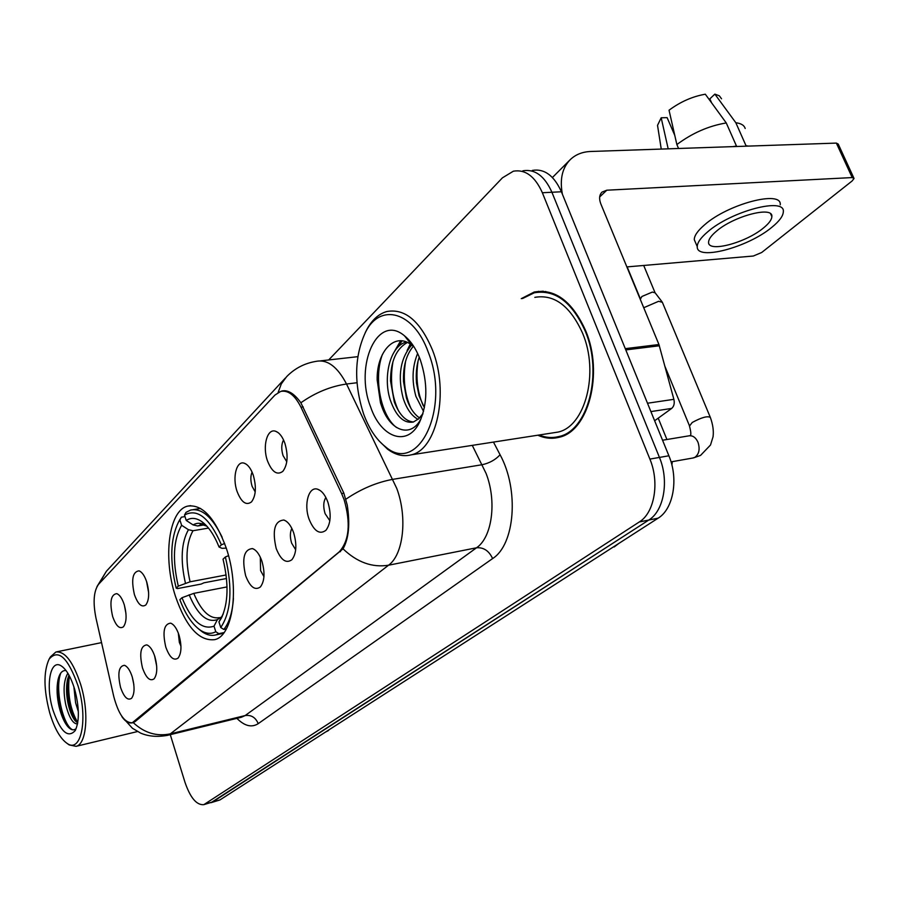 <?xml version="1.0" encoding="UTF-8"?>
<svg xmlns="http://www.w3.org/2000/svg" width="899" height="899" viewBox="0 0 899 899"><rect width="100%" height="100%" fill="white"/><g stroke="black" fill="none" stroke-linecap="round" stroke-linejoin="round"><path stroke-width="1.35" d="M226.278 548.154C215.198 517.959 202.309 503.946 187.61 506.137C168.607 510.463 162.786 558.099 175.474 596.34C186.082 626.918 199.14 641.358 214.636 639.65C233.099 636.076 239.842 587.631 226.278 548.154M237.066 491.405C232.133 477.583 236.493 460.187 244.314 463.232C247.944 464.592 250.922 468.559 253.26 475.133C256.552 486.91 255.957 495.843 251.484 501.923C246.135 505.811 241.325 502.305 237.066 491.405M252.08 472.087C250.439 476.088 250.45 480.83 252.113 486.337L255.215 491.933M134.412 594.576C131.097 579.664 132.614 571.753 138.997 570.843C142.076 572.011 144.672 575.787 146.784 582.147C149.549 592.565 149.223 600.172 145.818 604.96C141.716 607.78 137.918 604.319 134.412 594.576M146.582 581.507L148.638 592.666M112.633 616.467C109.442 602.139 110.813 594.531 116.735 593.632C119.691 594.767 122.208 598.487 124.264 604.78C126.916 614.905 126.647 622.243 123.444 626.783C119.589 629.39 115.982 625.962 112.633 616.467M124.388 605.207L125.95 613.5M267.475 460.839C262.205 446.41 267.172 427.958 275.645 431.284C279.432 432.7 282.511 436.723 284.904 443.331C288.365 455.501 287.68 464.828 282.848 471.334C277.106 475.571 271.981 472.076 267.475 460.839M283.545 439.948C281.353 444.128 281.185 449.343 283.05 455.602L286.781 461.738M276.173 548.435C272.071 530.309 274.633 520.836 283.882 520.027C287.871 521.51 291.13 525.769 293.67 532.815C297.041 544.592 296.468 553.548 291.939 559.672C286.118 563.909 280.859 560.156 276.173 548.435M291.838 528.41C289.939 532.377 289.883 537.299 291.647 543.165L295.681 549.772M245.641 575.708C241.719 558.436 244 549.39 252.473 548.581C256.294 549.997 259.429 554.2 261.901 561.178C265.115 572.596 264.621 581.181 260.407 586.935C254.99 590.812 250.068 587.069 245.641 575.708M260.317 557.211L260.586 570.607L263.946 576.63M165.776 647.033C162.359 631.907 163.966 623.951 170.608 623.153C173.957 624.412 176.766 628.423 179.036 635.188C181.856 645.628 181.542 653.258 178.103 658.079C173.687 661.102 169.574 657.427 165.776 647.033M178.317 633.098L179.339 642.392L180.946 646.167M142.469 667.856C139.188 653.337 140.626 645.684 146.784 644.886C149.987 646.111 152.695 650.056 154.909 656.742C157.606 666.889 157.347 674.25 154.122 678.812C149.964 681.611 146.088 677.958 142.469 667.856M154.527 655.573L156.684 666.114M132.254 676.981C134.85 686.847 134.636 693.949 131.602 698.276C127.692 700.872 124.017 697.253 120.556 687.432C117.409 673.463 118.702 666.092 124.433 665.305C127.501 666.485 130.108 670.373 132.254 676.981L133.827 684.499M309.042 519.083C303.57 504.227 308.795 485.842 317.752 489.27C321.921 490.82 325.303 495.135 327.91 502.226C331.45 514.397 330.787 523.757 325.921 530.309C319.639 534.939 314.009 531.197 309.042 519.083M325.865 497.484C323.348 501.575 323.089 506.957 325.09 513.632L329.854 520.746M341.62 493.585L344.137 499.765C350.88 523.319 349.239 540.692 339.226 551.874L132.254 722.774C124.635 722.976 118.443 714.143 113.701 696.276L95.946 617.939C92.833 602.206 93.721 590.991 98.598 584.271L274.982 395.043L280.657 391.436C288.141 389.93 294.917 395.2 300.985 407.247L341.62 493.585L343.89 493.203M537.838 435.206C544.906 438.386 551.964 439.083 559.009 437.285C588.351 431.599 603.926 373.388 585.642 330.652C572.292 301.3 555.144 288.422 534.186 292.04L521.251 298.659M543.356 291.231L540.996 291.928M284.466 390.683L281.747 391.02C287.882 389.627 294.265 393.548 300.873 402.774L343.789 492.989L347.216 504.957C350.194 523.937 348.801 538.568 343.036 548.84L135.12 721.594L132.838 722.751C128.939 723.695 125.287 721.65 121.882 716.615L132.411 728.246L140.626 733.101C148.335 736.427 157.258 737.18 167.416 735.36L166.832 735.506M170.282 734.663L184.98 782.287C190.33 797.818 196.611 805.279 203.826 804.661L212.681 801.942L648.741 520.072C663.923 511.003 669.317 480.718 659.439 457.422L551.919 192.251C544.58 175.946 534.894 168.798 522.87 170.799C534.894 168.798 544.58 175.946 551.919 192.251L659.439 457.422C669.317 480.718 663.923 511.003 648.741 520.072L210.962 802.706M537.58 291.726L538.535 291.298M203.826 804.661L639.301 521.959C654.427 512.891 659.776 482.482 649.887 459.086L542.367 192.746C535.017 176.361 525.353 169.181 513.374 171.192L502.429 177.833L328.697 359.948M558.2 436.712L560.639 436.813M211.096 802.661L219.929 799.953L658.102 518.184C673.329 509.137 678.779 478.965 668.89 455.782L561.403 191.768C554.054 175.53 544.345 168.405 532.287 170.417M654.629 420.754L671.665 408.427L650.898 411.585M562.381 194.173C559.605 179.227 562.28 167.663 570.438 159.46C575.753 154.459 582.507 151.807 590.722 151.482L836.362 143.098L838.228 144.065L853.792 177.901M626.873 266.913L753.317 256.024L761.689 252.495L852.14 180.957L854.05 178.463L852.207 177.575L606.803 190.206L602.015 192.094C599.296 194.869 598.903 198.803 600.824 203.893L658.945 344.531L673.879 399.325C674.744 403.348 674.003 406.382 671.665 408.427M763.543 227.908C768.971 223.469 771.747 219.693 771.859 216.592C773.32 205.646 733.573 216.097 716.233 231.369C711.165 235.673 708.614 239.291 708.581 242.202C707.704 252.9 745.833 242.876 763.543 227.908M721.537 98.8L719.324 95.811L714.862 94.125L709.85 98.845L711.603 102.834M780.22 204.826C782.276 189.723 727.853 203.983 704.456 224.941C697.658 230.796 694.264 235.707 694.275 239.662L695.747 243.101M707.491 232.009C700.681 237.83 697.264 242.708 697.253 246.629C696.197 261.126 747.676 247.585 771.836 227.301C779.309 221.233 783.13 216.063 783.321 211.793C785.445 196.825 730.977 211.164 707.491 232.009M678.565 148.492L676.868 144.548L669.036 110.217C680.408 101.778 692.5 96.44 705.322 94.215L726.268 122.961L736.461 146.043L735.91 146.526M736.461 146.043L732.831 146.638M726.268 122.961C708.828 125.826 692.354 133.018 676.868 144.548M674.767 135.367L667.125 117.657L661.181 117.78L668.182 148.841M661.181 117.78L657.529 125.354L658.023 128.49M748.496 146.099L746.013 145.717L735.832 122.736L714.862 94.125M745.181 128.512C744.26 125.332 741.147 123.41 735.832 122.736M363.533 413.742C368.916 428.508 376.164 439.465 385.278 446.612C417.889 475.605 451.017 408.888 428.227 352.093C413.742 311.369 380.299 302.502 365.668 331.888C354.431 355.79 353.723 383.086 363.533 413.742M378.884 440.701L387.458 449.084C395.324 454.984 403.246 456.906 411.214 454.838C436.813 449.758 449.376 392.616 432.554 350.25C420.294 321.1 405.011 308.2 386.727 311.548C378.794 313.841 372.208 319.741 366.972 329.236L365.264 332.641M552.222 432.981L557.852 432.104C585.103 426.8 599.509 372.827 582.597 333.226C570.224 305.963 554.301 294.007 534.826 297.355M562.212 436.026L562.909 435.97M539.108 435.015C545.715 437.712 552.301 438.218 558.841 436.554C587.879 430.913 603.296 373.31 585.204 331.023C572 301.963 555.02 289.22 534.276 292.804L522.521 298.535M423.541 411.405L415.9 396.313C411.63 380.974 412.203 366.691 417.63 353.464M424.395 407.674L419.08 395.886L416.518 383.098C415.709 373.523 416.608 364.859 419.237 357.094M418.08 419.35C411.528 415.855 406.539 408.73 403.1 397.987C397.515 376.029 400.347 358.398 411.585 345.092M411.72 344.969L412.383 344.396M419.575 417.945C413.866 414.034 409.483 407.382 406.449 397.987L403.527 381.67C402.954 366.399 406.281 354.532 413.506 346.059M422.687 414.428L418.743 418.732L413.338 422.047C403.673 423.654 395.942 416.203 390.166 399.695C382.85 376.771 390.076 345.699 406.404 342.036M409.056 341.586L410.214 341.541L409.169 341.721M413.495 421.991C405.663 421.395 399.257 414.697 394.29 401.887L390.548 381.019C390.548 361.589 396.156 348.745 407.382 342.474M418.743 418.732L422.935 413.607M420.26 359.69C416.226 349.07 410.989 341.126 404.539 335.855C377.614 312.672 354.116 365.601 370.624 406.989C380.929 437.712 407.236 447.376 419.361 422.609C427.677 404.202 427.98 383.232 420.26 359.69M404.539 335.855L412.236 345.609C395.245 330.854 376.524 351.374 377.164 379.917L380.479 402.831L381.985 407.213C390.863 431.947 411.484 438.06 421.092 418.552L419.361 422.609M545.772 291.478L543.681 291.917M396.538 427.531C380.76 415.832 373.388 378.176 382.468 354.262M398.583 411.023C391.75 396.268 389.863 379.884 392.942 361.859M397.976 347.081L402.022 340.856M411 408.427C404.606 394.313 402.797 378.625 405.573 361.387M410.731 345.924L411.293 344.879M411.45 344.609L411.933 343.766M423.283 405.797C417.338 392.335 415.608 377.4 418.08 360.971M394.38 351.61L400.628 340.743M407.09 350.599L410.225 344.115M410.585 343.519L411.113 342.676M226.514 578.506L203.893 582.822L201.174 584.069L177.53 588.587L176.193 588.148C169.641 560.83 170.383 538.838 178.429 522.173L179.867 519.892L181.598 525.263C173.35 539.805 172.248 560.099 178.294 586.148L190.071 581.799L226.121 574.967M208.501 528.084L192.993 530.736L188.442 529.702L181.598 525.263M222.165 537.265C212.22 516.925 201.702 507.856 190.633 510.059L186.026 512.34L184.509 515.048C197.387 508.036 209.681 517.97 221.412 544.828L219.075 547.064C214.142 534.838 208.343 526.32 201.679 521.532C196.038 517.745 190.903 517.386 186.25 520.454L193.128 524.926L197.701 525.971L204.242 524.87M226.267 548.132L222.031 548.323L219.075 547.064M198.724 629.03L202.5 632.008C207.141 635.099 211.613 636.065 215.906 634.896L218.85 633.671L215.794 631.739C210.95 634.301 205.759 633.75 200.23 630.109L202.5 632.008M224.053 632.57L218.85 633.671M179.867 519.892L181.384 517.183L179.418 520.386M181.384 517.183L185.003 516.588M227.031 586.912L193.768 593.374L181.969 597.723L179.856 599.7C185.419 614.309 192.206 624.445 200.23 630.109M221.412 544.828L224.649 543.479M181.969 597.723C191.509 620.793 202.185 630.278 214.007 626.165L215.794 631.739M178.294 586.148L176.193 588.148M186.25 520.454L184.509 515.048M214.007 626.165L217.412 619.625L221.536 616.894M228.503 555.683L225.379 556.975C232.729 588.474 231.178 611.972 220.738 627.502L223.817 629.457C229.223 622.827 232.425 612.489 233.437 598.442M223.817 629.457L226.368 628.918M220.738 627.502L218.94 621.906L221.289 618.287C228.29 603.454 228.863 583.754 223.031 559.189L225.379 556.975M223.244 613.983L218.94 621.906M643.729 307.728L658.619 301.3L662.439 302.334M640.414 299.064L641.92 296.479L652.371 292.063L655.146 292.838L661.945 301.682M49.703 712.806C54.389 728.302 60.177 738.495 67.065 743.383C81.146 753.811 88.327 718.75 78.033 685.813C67.931 657.439 58.289 648.55 49.108 659.147C43.422 671.632 43.624 689.511 49.703 712.806M67.56 743.743L69.212 744.934L76.089 746.327C86.63 744.316 89.282 712.334 80.753 684.712C73.257 661.945 64.975 651.045 55.918 651.989L50.423 656.877L49.108 659.147M78.348 711.648L75.595 702.804L73.875 686.701M77.528 723.909C73.077 724.055 69.178 717.75 65.818 705.007C62.986 691.084 63.66 680.487 67.841 673.216M77.696 722.976L74.864 720.447C72.122 716.75 69.92 711.424 68.268 704.456C66.301 695.534 66.02 687.319 67.447 679.824L68.931 675.082M74.606 689.072C70.965 677.307 66.582 669.631 61.447 666.047C50.322 658.135 45.298 685.229 52.872 709.783C60.424 731.719 67.886 738.641 75.246 730.561C79.584 720.964 79.37 707.131 74.606 689.072M66.009 670.519C62.177 670.216 59.514 673.329 58.008 679.835C56.446 687.881 56.851 697.006 59.222 707.221C61.267 715.346 63.908 721.56 67.167 725.864C70.246 729.64 72.999 730.718 75.437 729.078M72.628 729.797C63.155 725.83 54.468 688.612 60.862 672.935M77.752 722.661C70.1 709.21 67.301 693.601 69.358 675.846M66.706 725.246C59.323 712.244 56.468 696.905 58.143 679.239M75.381 721.065C68.976 708.648 66.436 694.466 67.751 678.509M300.985 407.247L303.233 406.955M134.277 721.683L135.311 721.436M339.226 551.874L340.463 551.649M493.472 442.083L500.08 454.77C519.341 489.888 514.913 544.637 492.607 558.571L258.227 723.65C255.608 717.447 251.248 714.75 245.18 715.548L476.515 547.794C492.113 537.422 497.023 501.395 486.089 473.447L472.278 445.376M258.227 723.65C251.698 727.842 244.584 726.077 236.887 718.346M241.46 717.233L245.18 715.548L170.338 733.854L167.416 735.36L241.46 717.233M278.117 392.503L281.331 383.873L286.612 376.692C294.715 368.376 304.525 363.275 316.055 361.376C327.292 359.117 337.451 366.657 346.531 384.019L396.762 488.427C407.652 517.498 403.393 554.739 388.548 565.213C372.321 567.797 357.15 562.347 343.036 548.84M345.969 499.136C361.106 488.887 376.771 482.28 392.942 479.324L482.224 464.704C489.539 463.086 495.484 459.782 500.08 454.77M133.254 722.627C144.323 732.943 156.684 736.686 170.338 733.854L388.548 565.213L476.515 547.794C483.651 547.221 489.011 550.817 492.607 558.571M98.868 583.99L106.408 571.236L285.433 377.962M356.982 382.738L346.531 384.019C330.618 386.312 315.403 392.56 300.873 402.774M205.388 803.942L219.929 799.953M639.301 521.959L658.102 518.184M649.887 459.086L668.89 455.782M542.367 192.746L561.403 191.768M610.635 548.705L324.573 732.663M325.416 732.123L328.517 730.527M599.678 196.948L606.803 190.206M625.277 348.655L658.945 344.531M852.207 177.575L836.362 143.098M659.372 345.778L625.794 349.913M647.505 403.235L673.879 399.325M192.993 530.736C186.138 543.041 185.172 560.055 190.071 581.799M202.578 524.465L197.701 525.971M189.138 594.778C197.589 614.77 207.017 623.052 217.412 619.625M188.442 529.702C181.261 542.558 180.261 560.38 185.441 583.193M207.04 526.365L206.714 526.14C201.792 522.802 197.263 522.398 193.128 524.926M193.768 593.374C201.207 611.028 209.681 619.13 219.165 617.68L219.334 617.602M222.345 615.332L223.199 614.118M662.563 440.229L688.848 435.858C692.657 435.262 695.702 437.386 697.972 442.207C700.164 449.051 699.13 454.096 694.86 457.355L692.691 458.052M689.544 425.991L692.219 422.485C701.591 417.394 707.637 415.731 710.367 417.473C712.918 424.564 713.817 431.003 713.053 436.79L710.502 445.016L700.557 455.4L693.466 457.906L671.036 461.872M190.599 505.654L187.61 506.137M246.348 464.266L244.314 463.232M140.019 571.292L138.997 570.843M117.6 594.003L116.735 593.632M278.083 432.588L275.645 431.284M285.994 521.072L283.882 520.027M254.226 549.413L252.473 548.581M171.63 623.58L170.608 623.153M147.638 645.235L146.784 644.886M125.141 665.597L124.433 665.305M320.302 490.596L317.752 489.27M283.466 391.087L285.781 390.795M132.254 722.774L133.794 722.414M543.097 291.209L534.186 292.04M96.98 586.597L106.408 571.236M320.606 360.859L357.813 356.667M618.77 543.479L614.163 546.963M552.424 177.508L569.618 160.269M770.668 213.906L771.859 216.592M694.275 239.662L697.253 246.629M657.529 125.354L661.248 149.077M385.278 446.612L387.458 449.084M557.852 432.104L411.214 454.838M563.156 435.869L558.841 436.554M365.668 331.888L366.972 329.236M202.455 524.454L200.342 524.814C199.477 523.859 201.601 524.297 206.714 526.14L201.679 521.532M223.503 633.301L215.906 634.896M200.578 508.441L193.397 509.609M178.429 522.173L179.8 519.689M222.311 616.242L221.289 618.287M664.957 366.421L689.331 425.463C691.219 432.52 691.331 435.914 689.679 435.667L689.511 435.745M640.346 298.558L640.538 299.985M627.165 266.891L640.335 298.749M710.143 416.945L662.473 302.57M643.706 265.463L654.966 292.523M672.283 461.648L671.901 465.041M666.912 439.499L658.214 418.159M67.065 743.383L69.212 744.934M137.491 731.55L76.089 746.327M62.964 667.182L61.447 666.047M101.531 642.616L56.851 651.797"/></g></svg>

